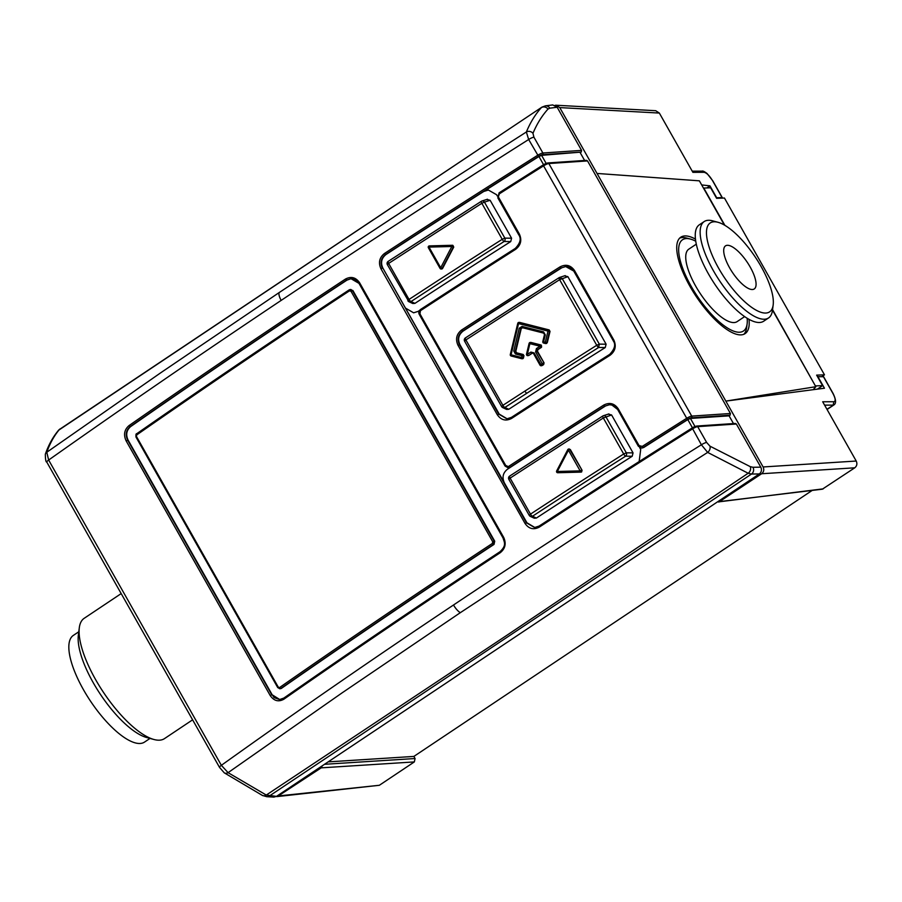<?xml version="1.0" encoding="UTF-8"?>
<svg xmlns="http://www.w3.org/2000/svg" width="902" height="902" viewBox="0 0 902 902"><rect width="100%" height="100%" fill="white"/><g stroke="black" fill="none" stroke-linecap="round" stroke-linejoin="round"><path stroke-width="1.35" d="M352.885 290.512L349.931 289.734L352.885 290.512L494.724 541.211L494.025 544.413M351.126 278.684L346.988 280.105A2466.147 483.235 150.5 0 0 291.515 316.895A2466.147 483.235 150.5 0 0 130.677 426.567C126.505 430.164 125.637 434.685 128.095 440.108L272.19 694.799L279.755 699.524M281.266 688.474L279.789 688.767L277.715 687.549L278.211 687.02L136.495 436.534L136.8 433.715A2464.907 482.987 150.5 0 1 349.175 289.914M533.928 137.183L542.88 153.002A1.229 1.116 86.1 0 1 542.53 154.704L581.204 152.1L581.576 150.397L557.165 107.259L552.779 104.936L545.394 105.85A4.927 4.499 82.9 0 1 549.792 108.184L547.976 109.097C541.922 115.817 536.915 123.89 532.958 133.316L533.928 137.183A4.927 0.97 150.5 0 0 528.662 139.494A2465.403 426.973 150 0 0 281.176 300.389A2465.403 427.413 150 0 0 48.64 460.043L221.362 765.324A2465.403 538.471 -29 0 1 453.514 604.994A2465.403 538.9 -29 0 1 701.384 444.776A4.927 0.97 -29.5 0 1 706.649 442.465L709.953 446.163L750.261 466.65L752.956 467.27A4.927 4.454 89.2 0 1 751.49 474.046L748.164 473.257L707.653 452.409L701.384 444.776L692.195 427.954A3.698 0.722 150.5 0 1 696.141 426.218M270.205 695.532C273.949 700.944 278.493 702.173 283.837 699.23A2466.147 483.235 -29.5 0 1 444.754 589.502A2466.147 483.235 -29.5 0 1 500.26 552.7C505.278 548.63 506.428 543.545 503.699 537.434L359.605 282.743C355.828 277.342 351.115 276.113 345.443 279.068A2466.147 483.235 150.5 0 0 289.937 315.88A2466.147 483.235 150.5 0 0 129.031 425.597C124.329 429.645 123.36 434.73 126.111 440.841L270.205 695.532L271.75 694.811L127.656 440.12C125.198 434.685 126.043 430.175 130.192 426.578L129.031 425.597M581.204 152.1L541.583 155.336L538.945 156.508A2463.678 482.75 150.5 0 0 483.765 191.472L488.354 190.029L496.619 194.742L497.352 196.05L496.619 194.742L488.354 190.029L483.765 191.472A2463.678 482.75 150.5 0 0 385.977 254.544C381.478 258.164 380.441 262.685 382.865 268.108L504.331 482.807C501.907 477.383 502.944 472.862 507.443 469.243A2463.678 482.75 -29.5 0 1 510.397 467.304L508.232 467.856L505.075 466.063L508.232 467.867L510.397 467.304M584.609 160.466L580.245 152.742M694.991 426.488L690.436 418.438L687.798 419.599A2463.678 482.75 150.5 0 0 643.746 447.482L643.25 447.505A2464.907 482.987 -29.5 0 1 687.437 419.543A3.698 0.722 -29.5 0 1 691.383 417.806L730.056 415.202L730.428 413.499L587.529 160.928L586.492 160.342L547.807 162.946A1.229 1.116 -93.9 0 1 548.833 163.533A4.927 0.97 150.5 0 0 543.568 165.844L543.342 164.852A3.698 0.722 150.5 0 1 547.288 163.115M730.056 415.202L729.098 415.845L733.473 423.568M736.382 424.03L697.686 426.635A1.229 1.116 -93.9 0 0 696.66 426.048L735.344 423.433L736.382 424.03L760.792 467.157C761.998 469.874 761.513 472.129 759.326 473.945L276.486 796.376L273.904 797.086L266.789 796.703A4.927 4.544 -86.9 0 0 269.394 795.981L751.49 474.046L759.326 473.945M283.634 698.227L279.586 699.535L283.702 698.148L444.562 588.465L500.125 551.641A2464.907 482.987 150.5 0 0 444.652 588.431A2464.907 482.987 150.5 0 0 283.814 698.103L283.837 699.23M547.976 109.097A4.927 4.566 -137.9 0 0 541.324 107.665A491.613 180.513 55.9 0 0 526.362 131.996L401.164 212.218L279.203 292.541L160.939 372.639L46.791 452.252C49.982 443.265 54.199 435.677 59.431 429.465L541.967 107.112L58.529 430.288A4.927 4.645 40.1 0 1 59.431 429.465A24.681 8.118 -123.4 0 1 60.006 428.957M641.75 448.023L638.368 446.242L641.57 448.046L643.25 447.505L642.269 446.4A2466.147 483.235 -29.5 0 1 686.478 418.427A4.927 0.97 -29.5 0 1 691.733 416.104L548.833 163.533L587.529 160.928M687.437 419.543L543.568 165.844A2466.147 483.235 150.5 0 0 499.37 193.829L499.156 192.825A2464.907 482.987 150.5 0 1 543.252 164.919M224.215 772.8A4.927 3.698 -56 0 0 224.237 772.811L219.502 767.365A4.927 0.97 -29.5 0 1 221.362 765.324L228.082 772.664L266.27 795.057L276.486 796.376M453.514 604.994A9.866 3.416 56.3 0 0 460.324 612.672L342.117 692.849L228.082 772.664A4.927 3.698 -56 0 1 224.237 772.811L262.369 795.417A4.927 4.07 -63.2 0 0 266.27 795.057L507.905 634.602L748.164 473.257A4.927 3.98 -67.2 0 0 750.261 466.65M419.453 314.55L419.34 314.516C418.348 312.701 418.742 311.021 420.512 309.487L515.425 248.321A2464.907 482.987 150.5 0 0 420.591 309.465L419.971 313.896L505.706 465.443L509.912 467.326A2464.907 482.987 -29.5 0 1 604.735 406.182L603.742 405.077A2466.147 483.235 150.5 0 0 508.875 466.255M499.37 193.829L497.96 197.91M690.436 418.438L729.098 415.845M609.459 404.739L604.735 406.182L609.357 404.739L611.872 404.998L617.633 409.44L638.368 446.242L639.044 445.588L642.269 446.4M518.797 234.745L518.684 234.712C521.457 238.568 520.353 243.112 515.358 248.332L515.628 249.324C520.826 245.243 522.078 240.157 519.372 234.058L498.535 197.222M639.044 445.588L618.208 408.753C614.386 403.341 609.572 402.123 603.742 405.077M610.034 355.287C615.277 351.216 616.54 346.12 613.834 340.02L574.54 270.555C570.707 265.154 565.87 263.925 560.018 266.891A2466.147 483.235 150.5 0 0 461.576 330.019C456.468 334.101 455.284 339.197 458.013 345.286L497.306 414.74C501.106 420.152 505.864 421.381 511.592 418.427A2466.147 483.235 -29.5 0 1 610.034 355.287L609.752 354.306C614.826 348.916 615.953 344.372 613.134 340.685L613.834 340.02M706.649 442.465L697.686 426.635A4.927 0.97 150.5 0 0 692.432 428.946A2466.147 483.235 150.5 0 0 539.261 527.129C533.578 530.094 528.831 528.865 525.032 523.442L380.937 268.762L382.347 268.131C379.922 262.719 380.971 258.197 385.481 254.567A2464.907 482.987 -29.5 0 1 538.584 156.441L528.662 139.494L526.362 131.996A4.927 4.454 -157.1 0 1 532.958 133.316M45.337 454.236A4.927 4.533 -160.8 0 1 46.791 452.252L48.64 460.043A4.927 0.97 150.5 0 0 46.78 462.083C45.878 462.14 45.393 459.524 45.337 454.236A4.927 4.533 -160.8 0 0 45.325 454.247A4.927 4.533 -160.8 0 0 45.314 454.304M460.324 612.672L582.342 532.439L707.653 452.409A4.927 3.608 -59.5 0 0 709.953 446.163M418.133 311.382L413.635 312.814L405.483 308.101L413.635 312.814L418.133 311.382A2463.678 482.75 -29.5 0 1 419.509 310.468A2463.678 482.75 150.5 0 0 418.133 311.382M642.021 448.023L643.746 447.482M639.653 447.561L640.702 449.421L639.157 461.531L640.702 449.421L639.653 447.561M511.423 417.389L609.82 354.294A2464.907 482.987 150.5 0 0 511.423 417.389L506.89 418.832L498.705 414.119L459.411 344.665C456.987 339.242 458.047 334.721 462.602 331.09A2464.907 482.987 -29.5 0 1 560.999 267.995L560.018 266.891M565.734 266.552L560.999 267.995L565.678 266.552L573.864 271.107M539.261 527.129L539.103 526.091L534.604 527.523L526.441 522.81L382.865 268.108M380.937 268.762C378.209 262.674 379.37 257.589 384.444 253.496L385.977 254.544M279.586 699.535L274.129 697.652L272.19 694.799M567.809 449.748A3296.404 1130.691 120.6 0 0 556.748 470.923L556.658 470.934A1.229 1.229 0 0 0 557.786 472.738L580.584 472.129L580.144 470.867A3297.227 11.647 178.4 0 1 557.323 471.487A3297.227 1130.826 -59.4 0 1 568.452 450.199L580.144 470.867L581.519 470.258A1.229 1.127 87.9 0 1 580.595 472.129L581.057 472.107A1.24 1.161 94.4 0 1 581.057 472.107L580.595 472.129A1.229 1.229 0 0 0 580.595 472.129A3296.404 11.918 -1.6 0 1 557.786 472.738L556.658 470.934L567.775 449.658L570.357 449.579L582.049 470.235L581.643 471.926A1.24 1.161 94.4 0 1 581.068 472.107M568.113 449.309A1.229 1.127 87.9 0 0 567.865 449.647L567.775 449.658A1.229 1.229 0 0 1 568.824 449.004A1.229 1.127 87.9 0 1 569.827 449.591L582.049 470.235M544.064 362.886L536.983 351.329L537.919 349.615L537.513 351.306L544.064 362.886L543.647 364.588A2478.47 485.648 150.5 0 0 542.147 365.547L541.662 365.569A1.229 1.127 87.9 0 1 540.929 365.738M540.805 365.716A1.229 1.127 87.9 0 1 540.095 365.152L543.534 362.908A1.229 1.127 87.9 0 1 543.162 364.6L541.403 365.434L534.108 352.907L530.906 352.084A2478.47 485.648 150.5 0 0 527.309 354.396A4928.618 1890.75 -75.2 0 1 529.891 343.651A4926.634 524.434 12.2 0 0 540.027 346.233L536.431 348.544L535.608 351.938L542.158 363.517L543.647 364.588M526.621 354.136L528.313 355.478A1.229 1.127 87.9 0 1 527.76 355.659A1.229 1.229 0 0 1 526.52 354.148L529.102 343.391L529.891 343.651L531.075 342.467A4928.866 525.144 12.2 0 0 541.223 345.049L541.527 347.304A2478.47 485.648 150.5 0 0 537.919 349.615M519.428 322.386L518.909 322.409A1.229 1.229 0 0 0 517.759 323.344L517.861 323.344A1.229 1.127 87.9 0 1 519.214 322.442L519.732 322.42A4926.882 524.93 12.2 0 0 549.183 329.929L549.51 331.44L547.999 331.113L548.664 329.952A4924.649 524.693 -167.8 0 1 519.214 322.442L518.56 323.604A4924.661 524.22 12.2 0 0 547.999 331.102A4922.688 1888.484 104.8 0 0 545.282 342.275L543.59 341.847L545.282 334.868L543.602 331.891A4925.021 524.265 -167.8 0 1 522.078 326.411L519.236 328.227A4930.118 1891.336 104.8 0 0 513.768 351.025L515.459 354.001L522.021 355.681L521.593 357.474A4932.519 518.627 -167.8 0 1 511.073 354.79A4930.433 1891.449 -75.2 0 1 518.549 323.604L517.759 323.344L510.295 354.531L511.231 356.019A4939.115 529.282 12.2 0 0 521.649 358.692M522.686 327.629L521.266 328.542A4932.373 1892.328 104.8 0 0 515.809 351.329L516.643 352.817L523.205 354.497L523.532 355.997L522.021 355.681L522.686 354.509L516.124 352.829L515.29 351.34L513.768 351.025M428.845 246.077A1.229 1.127 87.9 0 1 429.397 245.896L429.904 245.885A3298.095 11.929 -1.6 0 0 452.714 245.265L453.751 247.092A3298.095 1131.266 120.6 0 0 442.634 268.356L442.127 268.379A1.229 1.127 87.9 0 1 440.999 269.01M442.127 268.379L440.706 267.759L429.014 247.103A3297.317 11.647 -1.6 0 0 451.823 246.483L452.206 245.288A3296.494 11.929 178.4 0 1 429.408 245.896A1.229 1.127 87.9 0 1 429.408 245.896L428.371 247.734L440.063 268.401L440.706 267.759L442.127 268.379A3296.494 1130.713 -59.4 0 1 453.244 247.114L451.823 246.494A3297.317 1130.86 120.6 0 0 440.706 267.759M428.484 247.768L428.371 247.734A1.229 1.229 0 0 1 429.397 245.896L429.904 245.885M440.875 268.988A1.229 1.127 87.9 0 1 440.165 268.435L440.063 268.401A1.229 1.229 0 0 0 441.179 269.022L441.405 268.988M136.112 437.109L135.999 437.075C135.796 434.663 136.022 433.558 136.687 433.761C205.363 385.943 276.215 337.968 349.232 289.846L351.036 289.542L352.445 290.647L494.161 541.121L493.417 544.515A2464.907 482.987 150.5 0 0 280.894 688.406L278.211 687.02M442.634 268.356A1.24 1.161 93.6 0 1 442.217 268.819L441.653 268.999M522.596 358.568L521.694 358.703L521.593 357.474L523.104 357.801L522.596 358.568L521.739 358.714L523.104 357.801L523.532 355.997L523.622 357.778L522.202 358.692L523.081 358.545M515.809 351.329L515.29 351.34A4930.106 1891.46 -75.2 0 1 520.747 328.553L522.145 327.629M546.285 343.369L545.383 343.515L545.282 342.275L546.781 342.602L545.428 343.515L546.285 343.369M546.77 343.358L545.89 343.504L546.781 342.602A4910.973 1875.777 -75.3 0 1 549.498 331.44L550.028 331.417A4924.909 1889.464 104.8 0 0 547.311 342.591M280.082 688.733L281.379 688.395C350.066 640.578 420.896 592.614 493.901 544.492L492.357 543.455A2466.147 483.235 150.5 0 0 438.8 578.983A2466.147 483.235 150.5 0 0 279.733 687.425M350.382 289.474L349.232 289.846L349.446 290.872L351.025 291.29L492.729 541.764L492.357 543.455M492.729 541.764L494.657 541.099L352.953 290.624L351.025 291.29M481.251 201.371A2466.699 279.372 149.1 0 0 388.277 261.343A2.469 0.744 57 0 0 388.187 261.377A2.469 2.469 0 0 0 387.386 264.669L408.877 301.708A2.469 2.323 -65.2 0 1 407.851 300.738L409.023 299.441A2.469 0.744 56.8 0 0 411.019 301.561A2466.62 683.603 -28 0 1 457.776 271.164A2466.62 683.603 -28 0 1 504.128 241.488A2.469 2.12 -89.3 0 0 504.827 238.128L484.453 202.116L481.848 203.3A2470.668 296.961 149.2 0 0 388.649 263.418L409.023 299.441A2469.078 683.964 -28 0 1 455.826 269.01A2478.504 484.983 -29.4 0 1 502.222 239.312L481.848 203.3A2.469 0.631 -122.7 0 1 481.307 201.315L481.307 201.315A2.469 0.631 -122.7 0 1 481.386 201.281A2.469 2.199 -108 0 1 481.882 201.045L481.882 201.045A2.469 2.469 0 0 0 481.307 201.315L388.187 261.377A2.469 0.744 57 0 0 388.649 263.418L387.477 264.726M414.943 303.365L411.019 301.561A2.469 2.323 -65.2 0 1 408.877 301.708L412.834 303.534L414.943 303.365A2454.308 680.198 -28 0 1 510.735 241.578L504.128 241.488A2.469 0.631 -122.4 0 1 502.222 239.312L504.827 238.128L511.581 238.207L490.124 200.278L484.453 202.116A2.469 2.199 -108 0 0 481.882 201.045L487.475 199.229M486.922 199.489L490.124 200.278M511.581 238.207L510.735 241.578M524.896 391.096A2478.549 484.656 -29.4 0 1 596.741 345.286L559.623 279.676A2470.668 297.04 149.2 0 0 465.894 339.93L502.899 405.336A2478.482 485.986 -29.5 0 1 524.896 391.096A2.469 0.688 57.2 0 0 526.847 393.238A2466.666 683.615 -28 0 1 598.624 347.484A2.469 0.609 -122.2 0 1 596.741 345.286L599.323 344.124L562.194 278.504L559.127 277.681A2.469 0.598 -122.6 0 0 559.06 277.703L465.409 337.9A2.469 0.71 57.1 0 0 465.894 339.93L464.699 341.249M549.183 329.929L550.028 331.417M523.205 354.497L524.051 355.986M542.147 365.547L541.335 365.716M532.721 353.009L532.394 353.156A2478.47 485.648 150.5 0 0 528.809 355.467L527.997 355.625M530.511 342.467L531.075 342.467M559.003 277.748A2466.711 279.372 149.1 0 0 465.5 337.867A2.469 0.71 57.1 0 0 465.409 337.9A2.469 2.469 0 0 0 464.609 341.193L501.613 406.588A2.469 2.469 0 0 0 502.718 407.614L501.613 406.588L502.899 405.336A2.469 0.71 57 0 0 504.872 407.467A2466.598 683.603 -28 0 1 526.847 393.238M508.784 409.271L506.665 409.44L502.718 407.614L504.872 407.467L508.784 409.271A2454.308 680.176 -28 0 1 605.242 347.563L606.11 344.203L567.888 276.655L559.623 279.676A2.469 0.598 -122.6 0 1 559.06 277.703A2.469 2.469 0 0 1 559.623 277.433L559.127 277.681M543.726 343.087L543.556 341.993L543.726 343.087L545.338 343.493M536.431 348.544L537.434 349.638L541.031 347.326L540.027 346.233L540.693 345.071A1.229 1.127 87.9 0 1 541.031 347.326L541.527 347.304M528.809 355.467L531.909 353.178L534.108 352.907M530.906 352.084L533.556 353.584L539.994 365.118A1.229 1.229 0 0 0 541.11 365.75L541.572 365.727M605.242 347.563L598.624 347.484L599.323 344.124L606.11 344.203M510.397 354.531L510.295 354.531A1.229 1.229 0 0 0 511.186 356.019L511.051 354.914M516.643 352.817L515.459 354.001M521.266 328.542L519.236 328.227M521.908 327.618L522.078 326.411M543.737 333.131L543.602 331.891M544.582 334.619L545.282 334.868M542.891 341.599L543.556 341.993M530.771 342.433L530.252 342.456A1.229 1.127 87.9 0 0 529.203 343.391L529.102 343.391A1.229 1.229 0 0 1 530.252 342.456A1.229 1.127 87.9 0 1 530.556 342.489A4926.611 524.908 -167.8 0 0 540.693 345.071L541.223 345.049M567.888 276.655L564.686 275.877M561.484 267.973A2463.678 482.75 150.5 0 0 463.098 331.079C458.566 334.698 457.506 339.22 459.93 344.643L499.223 414.097L507.172 418.821M602.728 416.059A2466.699 279.372 149.1 0 0 509.743 476.042A2.469 0.744 57 0 0 509.653 476.076A2.469 0.744 57 0 0 510.115 478.116L508.852 479.357L529.226 515.369A2.469 2.469 0 0 0 530.342 516.395A2.469 2.323 -65.2 0 1 529.316 515.425L530.489 514.129A2469.078 683.964 -28 0 1 577.291 483.709A2478.504 484.983 -29.4 0 1 623.688 453.999L603.314 417.987A2470.668 296.961 149.2 0 0 510.115 478.116L530.489 514.129A2.469 0.755 56.7 0 0 532.496 516.248A2466.192 683.49 -28 0 1 579.242 485.851A2466.62 683.603 -28 0 1 625.593 456.187A2.469 0.631 -122.4 0 1 623.688 453.999L626.292 452.815L605.918 416.803A2.469 2.199 -108 0 0 603.348 415.732L603.348 415.732A2.469 2.199 -108 0 0 602.852 415.98A2.469 0.631 -122.7 0 0 602.773 416.002L602.773 416.002A2.469 0.631 -122.7 0 0 603.314 417.987L611.59 414.965L633.046 452.894L632.201 456.265L625.593 456.187A2.469 2.12 -89.3 0 0 626.292 452.815L633.046 452.894M569.072 449.027L570.357 449.579M508.942 479.413L508.852 479.357A2.469 2.469 0 0 1 509.653 476.076L602.773 416.002A2.469 2.469 0 0 1 603.348 415.732L608.94 413.917M532.496 516.248A2.469 2.323 -65.2 0 1 530.342 516.395L534.3 518.222L536.408 518.052A2454.308 680.198 -28 0 1 632.201 456.265M605.231 406.159A2463.678 482.75 150.5 0 0 507.443 469.243C502.944 472.862 501.907 477.383 504.331 482.807L526.948 522.799L534.875 527.512M608.388 414.176L611.59 414.965M695.442 239.098A57.953 20.092 56.3 0 0 680.773 237.203A57.953 20.092 56.3 0 0 689.895 286.238A57.953 20.092 56.3 0 0 745.142 333.593A57.953 20.092 56.3 0 0 748.998 319.308M150.003 738.422L144.557 742.064A64.121 22.223 -123.7 0 1 99.806 713.843A64.121 22.223 -123.7 0 1 68.834 647.783A64.121 22.223 -123.7 0 1 73.333 635.414L78.79 631.772M79.308 627.713L78.339 635.256A66.15 22.933 56.3 0 0 93.199 682.634A66.15 22.933 56.3 0 0 146.62 737.498L153.949 739.493A72.318 25.064 -123.7 0 1 95.556 679.51A72.318 25.064 -123.7 0 1 79.308 627.713A72.318 25.064 -123.7 0 1 84.168 618.321L121.184 593.595M192.611 719.83L164.502 738.603A72.318 25.064 -123.7 0 1 153.949 739.493M822.049 376.472L824.484 374.837L724.453 198.034L716.605 198.327L710.652 187.796L703.786 188.056L724.892 225.365M824.484 374.837L816.637 375.131L822.59 385.65L817.37 389.145M772.563 309.623L815.487 386.067M815.724 385.898L822.59 385.65M716.289 197.763L722.096 197.561L722.006 198.124M823.47 376.743L817.516 376.675M813.187 389.687L725.839 401.108L815.836 386.699L813.187 389.687L824.451 388.221L817.81 376.484M716.583 197.572L709.942 185.835L706.886 187.932M322.285 765.787L321.213 767.85L277.354 796.556L379.347 785.281L414.334 761.919L415.067 758.526L324.528 764.298M277.354 796.556L276.249 796.522M824.608 405.145L833.121 405.122L833.888 401.74C835.861 401.266 835.523 398.458 832.839 393.306L832.997 393.588M717.518 501.85L822.331 489.2L854.758 467.811C856.945 465.996 857.43 463.741 856.223 461.035L822.692 401.762L833.888 401.74M724.396 225.072L699.366 180.828L597.034 173.443L763.103 466.965C764.31 469.671 763.825 471.926 761.638 473.742L718.77 502.087M815.836 386.699L772.507 310.096M712.727 180.998L712.569 180.716C709.491 175.653 706.661 172.846 704.079 172.305L702.128 171.132L692.217 171.155M701.688 184.933L709.942 185.835M704.079 172.305L692.883 172.338L659.351 113.066L655.709 110.709L556.128 105.23L559.77 107.586L597.034 173.443M555.091 105.308L556.128 105.23M812.138 490.462L413.883 756.417L415.067 758.526M413.883 756.417L328.136 761.886M747.16 318.237A54.875 19.021 -123.7 0 1 747.115 323.897L746.63 327.663A57.953 20.092 -123.7 0 1 743.857 334.27M747.115 323.897A54.875 19.021 -123.7 0 1 726.031 327.076A54.875 19.021 -123.7 0 1 691.124 286.193A54.875 19.021 -123.7 0 1 690.481 239.086A54.875 19.021 -123.7 0 1 695.724 241.217M744.646 316.591L737.137 321.608A43.544 15.097 -123.7 0 1 695.634 286.024A43.544 15.097 -123.7 0 1 688.778 249.177L696.276 244.171M773.172 304.966L772.45 310.457A57.953 20.092 -123.7 0 1 768.56 317.944A57.953 20.092 -123.7 0 1 713.324 270.589A57.953 20.092 -123.7 0 1 704.191 221.554A57.953 20.092 -123.7 0 1 712.603 220.832L717.947 222.275A53.477 18.536 -123.7 0 1 761.164 266.631A53.477 18.536 -123.7 0 1 773.172 304.966A53.477 18.536 -123.7 0 1 752.606 308.01A53.477 18.536 -123.7 0 1 718.612 268.187A53.477 18.536 -123.7 0 1 717.947 222.275M768.56 317.944L763.667 321.213A57.953 20.092 -123.7 0 1 708.431 273.858A57.953 20.092 -123.7 0 1 699.298 224.823L704.191 221.554M750.193 267.037A25.899 8.975 -123.7 0 1 754.264 288.944A25.899 8.975 -123.7 0 1 729.583 267.781A25.899 8.975 -123.7 0 1 725.512 245.874A25.899 8.975 -123.7 0 1 750.193 267.037M679.657 238.128A57.953 20.092 -123.7 0 1 686.817 238.094L690.481 239.086M128.095 440.108L126.111 440.841M130.677 426.567L130.192 426.578A2464.907 482.987 -29.5 0 1 346.503 280.116L350.968 278.684L358.985 283.363L359.605 282.743M503.699 537.434L503.192 538.077M609.391 404.739C613.495 405.021 616.213 406.577 617.532 409.407L618.208 408.753M547.807 162.946L543.286 164.863L499.088 192.836L497.848 197.876L518.684 234.712L519.372 234.058M505.706 465.443L505.075 466.063L419.34 314.516L419.971 313.896M730.428 413.499L691.733 416.104A1.229 1.116 86.1 0 1 691.383 417.806M557.165 107.259L549.792 108.184M760.792 467.157L752.956 467.27M581.576 150.397L542.88 153.002A4.927 0.97 -29.5 0 0 537.615 155.324A2466.147 483.235 -29.5 0 0 384.444 253.496M420.749 310.502A2466.147 483.235 -29.5 0 1 515.628 249.324M538.945 156.508L543.568 164.683M538.584 156.441A3.698 0.722 -29.5 0 1 542.53 154.704M546.138 163.386L541.583 155.336M687.798 419.599L692.432 427.785M459.93 344.643L458.013 345.286M461.576 330.019L463.098 331.079M499.223 414.097L497.306 414.74M506.89 418.832L511.355 417.412L511.592 418.427M613.247 340.719L573.841 271.22L574.54 270.555M573.954 271.254L573.841 271.22C571.868 268.074 569.151 266.518 565.678 266.552M692.105 428.022A2464.907 482.987 150.5 0 0 539.103 526.091M525.032 523.442L526.948 522.799M281.176 300.389A9.866 3.416 -123.7 0 1 279.203 292.541M346.988 280.105L345.443 279.068M350.968 278.684L350.991 278.684C353.742 278.177 356.403 279.733 358.985 283.363L503.079 538.043C504.229 542.249 506.856 545.259 500.046 551.663L500.26 552.7M548.664 329.952L549.51 331.44M136.822 434.843A2466.147 483.235 -29.5 0 1 295.89 326.4A2466.147 483.235 -29.5 0 1 349.446 290.872M535.608 351.938L537.513 351.306M279.812 688.756L277.715 687.549L135.999 437.075L136.495 436.534M452.714 245.265L452.206 245.288A1.229 1.127 87.9 0 1 453.244 247.114L453.751 247.092M511.13 355.986A1.229 1.127 87.9 0 1 510.385 354.587M546.195 343.538L545.733 343.549A1.229 1.229 0 0 1 545.383 343.515L543.68 343.076A1.229 1.229 0 0 1 542.79 341.599L544.481 334.619L543.692 333.131L522.179 327.64A4924.999 524.727 12.2 0 0 543.647 333.109M543.635 343.053A1.229 1.127 87.9 0 1 542.88 341.644M568.271 449.185A1.229 1.127 87.9 0 1 568.824 449.004L569.331 448.982M557.774 472.738A1.229 1.127 87.9 0 1 556.703 471.036M532.484 516.248L536.408 518.052M712.569 180.716L722.096 197.561M826.931 409.26L833.978 404.874C836.346 403.397 836.041 399.563 833.042 393.373L823.515 376.54M279.27 795.857L379.347 785.281M832.839 393.306L823.323 376.472M763.103 466.965L856.223 461.035M854.758 467.811L761.638 473.742M659.351 113.066L559.77 107.586M414.334 761.919L321.213 767.85M823.244 488.85L719.695 501.749M545.383 105.85L541.967 107.112M58.529 430.288C52.97 436.918 48.573 444.9 45.325 454.247M262.369 795.417L266.789 796.703M534.604 527.523L539.024 526.103L692.138 427.965L696.66 426.048M46.78 462.083L219.502 767.365M522.517 358.725L522.044 358.748A1.229 1.229 0 0 1 521.694 358.703L511.186 356.019M559.623 277.433L565.238 275.606M702.128 171.132C702.782 170.737 704.428 171.538 707.067 173.522L712.772 180.795L722.299 197.628M827.066 409.497L833.978 404.885"/></g></svg>
